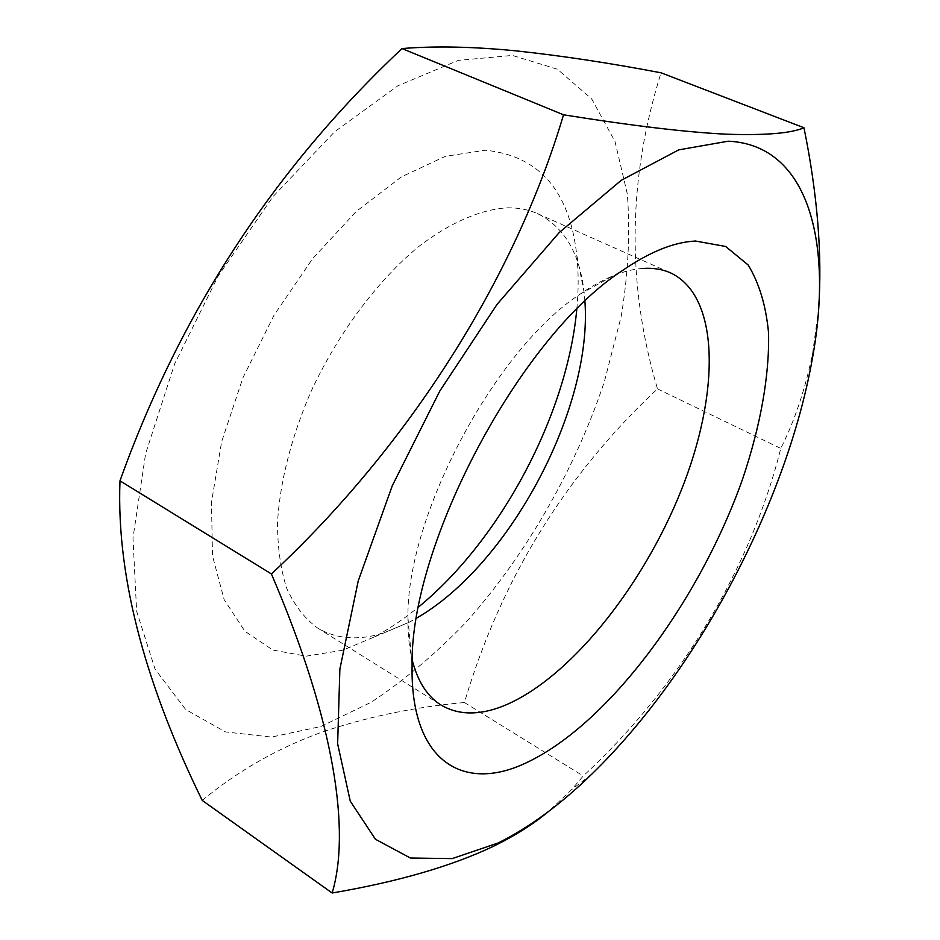 <?xml version="1.0" encoding="UTF-8"?>
<svg xmlns="http://www.w3.org/2000/svg" width="940" height="940" viewBox="0 0 940 940"><rect width="100%" height="100%" fill="white"/><g stroke="black" fill="none" stroke-linecap="round" stroke-linejoin="round"><path stroke-width="0.7" stroke-dasharray="4.7 3.53" d="M576.796 309.295C578.617 290.213 578.605 272.13 576.761 255.046C569.511 190.632 539.031 155.688 485.322 150.224L445.337 156.334L401.439 176.873L356.213 211.488L312.679 258.594L273.963 315.346L242.896 377.845L221.652 441.671L211.453 502.36L212.522 555.986L224.131 599.579L244.87 631.21L272.87 650.057L306.123 656.167L342.654 650.245L373.685 637.238C388.878 629.212 403.871 619.107 418.664 606.911M584.927 301.376L584.198 292.88C579.898 253.4 564.341 226.975 537.515 213.627C528.515 209.608 518.481 207.681 507.424 207.822C480.928 209.385 450.483 222.31 419.087 246.268C377.234 280.649 337.237 334.311 310.082 393.578C290.86 439.109 280.014 482.032 277.512 522.346C277.523 547.515 280.625 569.593 286.829 588.605C294.643 605.536 304.83 618.638 317.403 627.897C336.25 639.071 358.152 640.822 383.132 633.149L409.206 622.233L416.655 618.073M642.76 268.441C623.995 269.721 603.01 278.358 579.78 294.349C494.981 349.633 406.291 516.53 407.948 617.745C407.737 633.725 409.159 647.871 412.237 660.209M320.893 726.502L371.277 702.204C404.682 680.031 436.748 652.877 467.45 620.752C527.093 553.272 575.433 468.531 604.491 381.264L621.234 316.181C628.308 273.235 630.329 232.45 627.297 193.828L614.995 141.505L591.695 98.912L557.303 69.172L512.37 55.425L458.368 60.372L397.867 85.787L334.558 131.823L273.023 196.589L218.197 275.984L174.593 364.015L145.618 453.668L132.975 538.021L136.629 611.2L155.041 669.116L185.674 709.524L225.506 731.931L271.507 737.077L320.893 726.502M202.218 800.41C238.043 770.835 277.887 748.087 321.762 732.178C367.246 716.832 414.798 706.951 464.419 702.533C500.856 579.686 565.198 475.123 657.483 388.855C626.534 284.514 627.72 179.164 661.043 72.803M818.658 308.226L812.607 353.522C805.192 389.348 794.582 420.991 780.776 448.439C751.048 567.372 680.572 686.212 583.223 775.982L571.508 789.741L548.666 811.385M657.483 388.855L780.776 448.439M464.419 702.533L583.223 775.982M317.403 627.897L441.036 705.035M407.948 617.745L412.096 665.238M579.78 294.349L621.457 271.214M812.254 359.303L812.607 353.522M591.883 774.043L571.496 789.741M537.515 213.627L670.631 272.917M584.198 292.88L576.761 255.046M409.206 622.233L373.685 637.238"/><path stroke-width="1.41" d="M412.237 660.209C417.818 681.641 427.406 696.587 441.036 705.035C458.238 715.14 478.777 715.552 502.653 706.269C568.347 680.114 642.102 587.958 680.948 491.032C719.875 394.353 720.616 296.488 670.631 272.917C662.43 269.251 653.147 267.759 642.76 268.441M695.471 241.04C673.804 242.038 649.141 252.096 621.457 271.214C520.184 336.955 409.899 544.519 412.096 665.238C410.146 760.284 462.022 792.255 524.038 763.82C607.357 726.232 699.301 601.8 742.624 478.977C760.319 426.431 769.566 375.988 768.556 332.819C765.971 305.606 759.156 282.987 748.111 264.951L725.657 246.468L695.471 241.04M803.97 127.758L661.043 72.803C609.884 63.05 561.697 55.754 516.471 50.913C473.067 46.624 434.914 45.849 402.003 48.575L563.53 114.798C632.655 125.854 687.222 132.34 727.219 134.232C765.677 135.442 791.257 133.28 803.97 127.758C817.459 194.133 822.347 254.293 818.658 308.226M498.082 843.004C529.396 827.435 560.663 804.452 591.883 774.043C696.893 671.982 786.439 503.452 812.254 359.303C833.463 244.353 809.246 144.854 728.218 141.2L678.704 149.871L621.246 180.304L559.218 232.544L497.06 304.36L439.803 391.04L392.238 485.851L358.211 581.014L339.88 669.045L337.636 743.787L350.268 801.174L375.46 839.291L410.404 858.02L452.175 858.608L498.082 843.004M548.666 811.385C533.885 823.757 515.755 835.261 494.264 845.894C452.081 866.057 398.043 881.755 332.149 893C350.338 832.194 335.756 724 271.413 573.952C410.181 444.914 515.578 276.489 563.53 114.798M402.003 48.575C274.175 168.66 180.175 312.738 119.991 480.834C116.031 581.86 148.72 691.065 202.218 800.41L332.149 893M119.991 480.834L271.413 573.952M418.664 606.911C500.738 539.689 567.02 414.94 576.796 309.295M416.655 618.073C509.703 564.623 592.705 408.406 584.927 301.376"/></g></svg>
